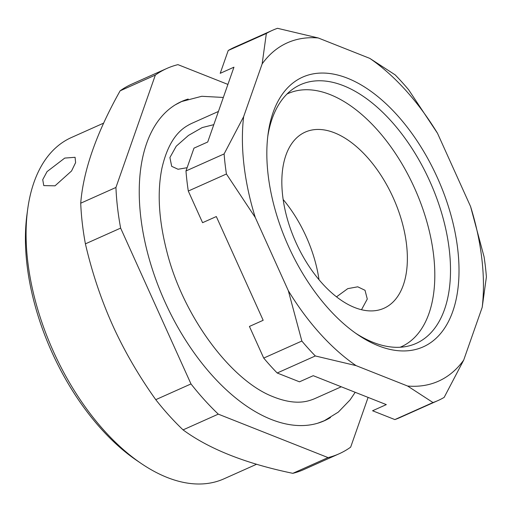 <?xml version="1.0" encoding="UTF-8"?>
<svg xmlns="http://www.w3.org/2000/svg" width="512" height="512" viewBox="0 0 512 512"><rect width="100%" height="100%" fill="white"/><g stroke="black" fill="none" stroke-linecap="round" stroke-linejoin="round"><path stroke-width="0.77" d="M277.197 372.998A202.784 112.512 -114.1 0 1 273.312 368.922A202.784 112.512 -114.1 0 1 263.718 358.086L249.427 326.438L263.168 320.294L216.32 216.55L202.579 222.688L188.294 191.04L226.426 174.003L255.283 217.504L288.326 290.688A185.299 102.81 -114.1 0 0 322.886 336.691A185.299 102.81 -114.1 0 0 356.058 365.619L315.328 355.962L277.197 372.998L299.488 381.824L313.229 375.686L386.31 404.614L372.57 410.758L394.861 419.578A202.784 112.512 -114.1 0 0 399.853 417.6L437.984 400.563A202.784 112.512 -114.1 0 1 432.992 402.541L394.861 419.578M262.15 63.885L243.642 116.659L224.109 153.926L185.978 170.963L193.978 148.147L207.718 142.003L233.952 67.187L220.218 73.325L228.218 50.502A202.784 112.512 -114.1 0 1 234.394 47.322L272.525 30.285A202.784 112.512 -114.1 0 1 277.517 28.307L318.24 37.965A185.299 102.81 -114.1 0 0 262.15 63.885L266.349 33.466L228.218 50.502M482.202 307.334L486.4 276.922A202.784 112.512 -114.1 0 0 484.083 256.845L470.56 206.49A185.299 102.81 -114.1 0 1 482.202 307.334L463.693 360.109L444.16 397.382A202.784 112.512 -114.1 0 1 437.984 400.563M463.693 360.109A185.299 102.81 -114.1 0 1 407.603 386.029L432.992 402.541M188.294 191.04A202.784 112.512 -114.1 0 1 185.978 170.963M266.349 33.466A202.784 112.512 -114.1 0 1 272.525 30.285M315.328 355.962A202.784 112.512 -114.1 0 1 311.443 351.885A202.784 112.512 -114.1 0 1 301.85 341.043L263.718 358.086M395.181 74.886A202.784 112.512 -114.1 0 1 399.066 78.963A202.784 112.512 -114.1 0 1 408.659 89.805L437.517 133.306A185.299 102.81 -114.1 0 0 402.957 87.302A185.299 102.81 -114.1 0 0 369.792 58.374L395.181 74.886M288.326 290.688L301.85 341.043M226.426 174.003A202.784 112.512 -114.1 0 1 224.109 153.926M255.283 217.504A185.299 102.81 -114.1 0 1 243.642 116.659M470.56 206.49L437.517 133.306M369.792 58.374L318.24 37.965M356.058 365.619L407.603 386.029M267.77 136.467A141.702 78.624 -114.1 0 1 300.531 84.672A141.702 78.624 -114.1 0 1 388.96 118.688A141.702 78.624 -114.1 0 1 449.184 248.986A141.702 78.624 -114.1 0 1 416.154 343.411A141.702 78.624 -114.1 0 1 355.712 333.267M394.842 112.582A147.731 81.965 -114.1 0 1 457.184 293.901A147.731 81.965 -114.1 0 1 357.926 334.797A147.731 81.965 -114.1 0 1 331.008 311.411A147.731 81.965 -114.1 0 1 268.102 133.798A147.731 81.965 -114.1 0 1 394.842 112.582M361.498 309.741L367.283 299.046L365.024 290.298L357.754 286.81L347.75 288.646L336.499 296.851M283.168 199.514A96.48 53.53 -114.1 0 1 305.229 234.547A96.48 53.53 -114.1 0 1 319.014 279.738M392.25 195.661A96.48 53.53 -114.1 0 1 383.962 308.262A96.48 53.53 -114.1 0 1 296.954 244.704A96.48 53.53 -114.1 0 1 305.242 132.102A96.48 53.53 -114.1 0 1 392.25 195.661M213.805 124.653L202.176 127.584L188.48 135.424L176.25 146.189L169.907 157.549L171.693 166.336L178.048 169.261L187.123 167.706M341.267 386.784L315.418 398.336A150.746 83.642 -114.1 0 1 310.17 400.314C299.642 403.744 287.014 402.438 272.282 396.403C230.496 379.878 182.79 315.795 166.733 251.059C158.701 219.597 157.101 191.974 161.933 168.192C166.842 146.816 175.341 132.646 187.443 125.67A150.746 83.642 -114.1 0 1 192.416 123.078L218.432 111.45M287.002 94.035A138.688 76.947 -114.1 0 1 349.293 104.896A138.688 76.947 -114.1 0 1 413.094 184.934A138.688 76.947 -114.1 0 1 433.619 293.594A138.688 76.947 -114.1 0 1 400.154 347.245M64.749 158.08L47.053 171.616L42.726 179.68L43.776 185.6L55.021 185.824L71.546 170.989L75.603 162.63L75.085 157.299L64.749 158.08M256.595 464.25L223.923 478.848A186.925 103.712 -114.1 0 1 141.338 463.571A186.925 103.712 -114.1 0 1 55.347 355.699A186.925 103.712 -114.1 0 1 27.686 209.242A186.925 103.712 -114.1 0 1 71.398 137.53L103.667 123.11M120.634 228.109A211.046 117.094 -114.1 0 1 115.936 187.462L155.341 75.085A211.046 117.094 -114.1 0 1 166.899 68.435L131.674 84.173A211.046 117.094 65.9 0 0 120.122 90.829C96.461 132.986 83.328 170.445 80.717 203.2A211.046 117.094 65.9 0 0 85.408 243.853C92.339 273.843 102.054 302.381 114.554 329.446C125.926 353.722 139.667 377.126 155.763 399.674L190.989 383.936L120.634 228.109L85.408 243.853M115.936 187.462L80.717 203.2M155.341 75.085L120.122 90.829M166.899 68.435A211.046 117.094 -114.1 0 1 177.952 64.64L227.91 84.416M368.102 397.408L350.662 447.142A211.046 117.094 -114.1 0 1 339.104 453.798A211.046 117.094 -114.1 0 1 328.051 457.594L218.291 414.138A211.046 117.094 -114.1 0 1 190.989 383.936M330.515 417.517A174.867 97.024 -114.1 0 1 324.346 420.768A174.867 97.024 -114.1 0 1 166.643 305.562A174.867 97.024 -114.1 0 1 181.658 101.466A174.867 97.024 -114.1 0 1 188.192 99.04M141.338 463.571L136.96 460.608A180.896 100.371 -114.1 0 1 53.747 356.211A180.896 100.371 -114.1 0 1 26.976 214.483L27.686 209.242M218.291 414.138L183.066 429.882C209.133 449.062 245.722 463.552 292.826 473.331L328.051 457.594M339.104 453.798L303.878 469.536A211.046 117.094 -114.1 0 1 292.826 473.331M183.066 429.882A211.046 117.094 -114.1 0 1 155.763 399.674M355.194 392.301L350.042 399.949L338.323 412.096L324.32 420.71L317.805 423.194M175.488 104.717L181.683 101.523L201.76 96.288L223.341 97.453"/></g></svg>
